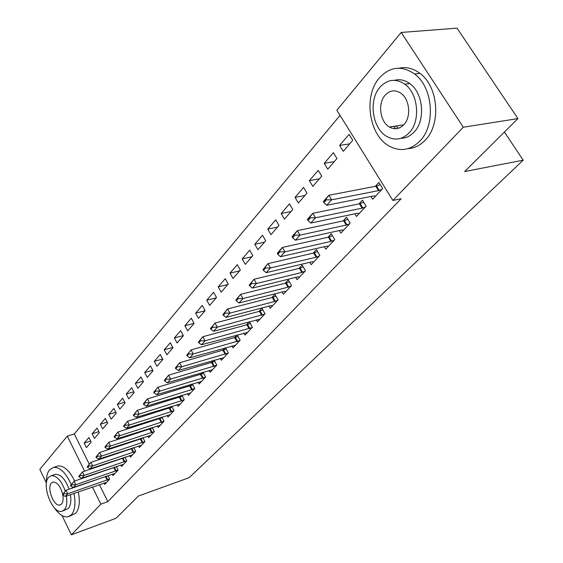 <?xml version="1.0" encoding="UTF-8"?>
<svg xmlns="http://www.w3.org/2000/svg" width="563" height="563" viewBox="0 0 563 563"><rect width="100%" height="100%" fill="white"/><g stroke="black" fill="none" stroke-linecap="round" stroke-linejoin="round"><path stroke-width="0.84" d="M395.796 128.716L393.6 126.365M340.052 115.38L74.309 433.946L67.314 436.114L84.598 471.175M336.857 110.235L401.187 32.457L463.3 127.231L392.89 200.456L336.857 110.235M463.3 127.231L517.925 118.596L457.029 28.15L401.187 32.457M46.37 482.97L39.825 469.352L67.314 436.114M517.925 118.596L464.686 171.539L523.175 160.181L504.413 132.031M523.175 160.181L189.14 477.684L138.35 496.066L116.027 518.27L71.332 534.85L62.071 515.602M324.211 163.354L327.75 169.174L336.956 158.548L333.366 152.686L324.211 163.354L334.26 161.658M354.866 213.806L356.478 216.459L366.126 206.199L362.438 200.168L358.934 203.933M295.033 197.353L298.397 203.039L306.997 193.123L303.577 187.402L295.033 197.353L304.949 195.481M324.302 246.7L325.759 249.156L334.753 239.585L331.241 233.708L327.898 237.304M267.756 229.141L270.972 234.687L279.009 225.411L275.75 219.823L267.756 229.141L277.538 227.107M295.737 277.397L297.067 279.691L305.477 270.747L302.127 265.011L298.932 268.452M242.203 258.917L245.278 264.336L252.808 255.637L249.698 250.183L242.203 258.917L251.844 256.749M269.001 306.124L270.219 308.271L278.087 299.889L274.892 294.301L271.83 297.595M218.212 286.877L221.153 292.162L228.233 283.998L225.256 278.671L218.212 286.877L227.719 284.589M243.913 333.057L245.032 335.076L252.421 327.209L249.367 321.747L246.425 324.914M195.65 313.169L198.472 318.341L205.136 310.649L202.272 305.442L195.65 313.169L205.016 310.79M220.323 358.364L221.358 360.264L228.311 352.867L225.489 347.73M222.554 350.58L225.101 347.835M174.382 337.948L177.099 343.001L183.376 335.752L180.632 330.664L174.382 337.948L183.285 335.576M198.113 382.186L199.077 383.987L205.622 377.013L203.039 372.227M200.09 374.733L202.187 372.474M154.318 361.333L156.922 366.281L162.855 359.433L160.216 354.458L154.318 361.333L162.637 359.018M177.155 404.656L178.056 406.359L184.235 399.779L181.863 395.303M178.914 397.506L180.603 395.683M135.338 383.445L137.851 388.287L143.466 381.813L140.926 376.936L135.338 383.445L143.143 381.186M157.351 425.874L158.196 427.493L164.037 421.279L161.848 417.077M158.907 419.02L160.237 417.584M117.371 404.382L119.792 409.125L125.113 402.988L122.664 398.217L117.371 404.382L124.697 402.193M138.611 445.952L139.399 447.494L144.93 441.61L142.903 437.662M139.983 439.365L140.989 438.281M100.334 424.235L102.67 428.879L107.716 423.059L105.351 418.386L100.334 424.235L107.237 422.109M120.848 464.975L121.587 466.453L126.83 460.872L124.951 457.149M122.058 458.641L122.769 457.874M84.154 443.088L86.413 447.641L91.206 442.11L88.926 437.535L84.154 443.088L90.664 441.026M103.986 483.033L104.683 484.44L109.665 479.141L107.913 475.622M105.049 476.931L105.499 476.453M74.309 433.946L89.285 464.186M91.354 468.374L91.586 468.838M94.148 474.011L94.324 474.377M99.398 484.616L107.829 501.647L401.159 198.753L392.89 200.456M112.304 474.123L113.029 475.559L118.139 470.126L116.323 466.509M113.444 467.902L114.022 467.283M92.142 433.784L94.436 438.38L99.355 432.708L97.033 428.084L92.142 433.784L98.842 431.687M129.61 455.594L130.377 457.1L135.76 451.371L133.811 447.536M130.905 449.133L131.756 448.211M108.743 414.438L111.122 419.132L116.295 413.158L113.895 408.435L108.743 414.438L115.851 412.278M147.851 436.051L148.667 437.634L154.353 431.582L152.249 427.514M149.315 429.33L150.483 428.077M126.239 394.051L128.702 398.843L134.163 392.545L131.672 387.724L126.239 394.051L133.79 391.827M167.112 415.41L167.985 417.07L173.988 410.68L171.715 406.345M168.773 408.414L170.279 406.796M144.698 372.537L147.26 377.435L153.023 370.778L150.434 365.851L144.698 372.537L152.749 370.257M187.486 393.586L188.415 395.332L194.77 388.561L192.3 383.931M189.351 386.281L191.237 384.255M164.206 349.806L166.866 354.81L172.968 347.765L170.279 342.726L164.206 349.806L172.806 347.462M209.056 370.454L210.055 372.298L216.797 365.12L214.102 360.165M211.16 362.832L213.476 360.341M184.861 325.738L187.627 330.854L194.094 323.387L191.293 318.243L184.861 325.738L194.066 323.338M231.935 345.907L233.012 347.864L240.183 340.235L237.227 334.908M234.307 337.941L237.1 334.936M206.762 300.22L209.64 305.449L216.509 297.524L213.588 292.26L206.762 300.22L216.199 297.89M256.256 319.805L257.425 321.881L265.053 313.767L261.929 308.243L258.924 311.473M230.021 273.111L233.026 278.467L240.331 270.043L237.283 264.652L230.021 273.111L239.599 270.887M282.154 292L283.421 294.217L291.557 285.561L288.291 279.895L285.159 283.259M254.772 244.272L257.917 249.747L265.701 240.767L262.513 235.25L254.772 244.272L264.49 242.167M309.784 262.309L311.17 264.68L319.861 255.433L316.434 249.627L313.169 253.146M281.169 213.511L284.456 219.127L292.767 209.535L289.431 203.883L281.169 213.511L291.015 211.554M339.32 230.541L340.854 233.096L350.165 223.187L346.562 217.234L343.141 220.907M309.368 180.646L312.824 186.395L321.712 176.135L318.215 170.343L309.368 180.646L319.355 178.858M370.975 196.466L372.671 199.225L382.671 188.584L378.885 182.482L375.296 186.332M339.58 145.444L343.205 151.341L352.741 140.328L349.06 134.395L339.58 145.444L349.686 143.861M107.829 501.647L100.854 504.152L71.332 534.85M87.159 476.368L87.342 476.741M92.416 487.03L100.854 504.152M62.535 494.56L62.817 495.137L64.006 493.8L63.725 493.223L62.535 494.56L66.019 490.296L107.962 475.721M63.725 493.223L66.019 490.296L67.694 493.751L109.637 479.078M106.681 482.315L65.301 496.411L67.694 493.751L64.006 493.8M62.817 495.137L65.301 496.411M70.565 485.559L70.847 486.136L72.071 484.764L71.782 484.187L70.565 485.559L74.105 481.224L116.407 466.685M71.782 484.187L74.105 481.224L75.808 484.715L118.11 470.07M115.056 473.406L73.352 487.452L75.808 484.715L72.071 484.764M70.847 486.136L73.352 487.452M78.806 476.305L79.094 476.896L80.354 475.489L80.066 474.898L78.806 476.305L82.402 471.907L125.077 457.402M80.066 474.898L82.402 471.907L84.14 475.439L126.816 460.83M123.642 464.264L81.621 478.247L84.14 475.439L80.354 475.489M79.094 476.896L81.621 478.247M54.231 507.636C58.897 514.455 63.506 517.503 68.06 516.792L71.41 514.793C74.999 510.437 75.85 503.315 73.971 493.413M72.528 488.065L72.092 486.791M71.248 484.56C66.005 472.885 60.157 467.149 53.696 467.346L49.628 469.753C47.222 472.779 46.145 477.396 46.398 483.61M69.425 516.299L75.731 513.245C79.334 508.889 80.199 501.781 78.327 491.907M74.71 481.013C69.538 470.647 63.978 465.615 58.038 465.932L56.166 466.544M54.217 474.729L55.505 474.299C60.846 474.306 65.378 479.289 69.115 489.233M70.438 494.638C71.381 501.007 70.678 505.602 68.327 508.424L62.887 510.951M65.259 491.147C61.55 480.865 56.962 475.693 51.493 475.629L48.65 477.318C41.162 484.877 52.5 514.23 61.86 511.317L64.337 509.832C66.673 507.017 67.37 502.414 66.42 496.031M62.704 494.321C60.558 486.39 57.391 482.28 53.211 481.991L51.416 483.054C46.567 487.875 53.858 506.834 59.889 504.99L61.529 504.012C63.021 502.189 63.464 499.24 62.859 495.159M419.857 141.074C435.903 125.296 433.13 87.342 414.593 73.985C401.715 65.238 389.99 66.533 379.42 77.877C362.868 96.294 369.11 136.197 389.899 146.457C400.715 151.862 410.701 150.068 419.857 141.074M407.978 148.632C414.396 148.266 420.132 145.458 425.164 140.208C441.237 124.479 438.5 86.681 419.984 73.387C413.326 68.362 406.373 66.624 399.118 68.179M394.487 80.305C399.765 78.947 404.86 80.037 409.78 83.584C423.362 92.902 425.719 120.461 414.101 132.08C410.265 136.155 405.874 138.224 400.919 138.301M409.167 132.854C420.772 121.193 418.386 93.528 404.797 84.176C395.726 78.229 387.464 79.228 380.011 87.166C368.153 100.2 372.333 128.871 387.091 136.619C395.085 140.827 402.439 139.568 409.167 132.854M385.134 95.203C377.52 103.444 380.011 121.812 389.392 126.992C394.663 129.891 399.512 129.103 403.924 124.641C411.433 116.97 409.688 99.011 400.793 93.162C395.078 89.552 389.856 90.228 385.134 95.203M395.754 126.042L398.534 128.223M87.279 466.804L87.568 467.403L88.863 465.953L88.567 465.362L87.279 466.804L90.932 462.336L133.98 447.874M88.567 465.362L90.932 462.336L92.705 465.904L135.746 451.336M132.46 454.876L90.108 468.789L92.705 465.904L88.863 465.953M87.568 467.403L90.108 468.789M95.977 457.043L96.28 457.642L97.61 456.157L97.308 455.558L95.977 457.043L99.693 452.497L143.122 438.091M97.308 455.558L99.693 452.497L101.502 456.107L144.923 441.589M141.517 445.242L98.835 459.077L101.502 456.107L97.61 456.157M96.28 457.642L98.835 459.077M104.929 447.008L105.232 447.613L106.597 446.086L106.294 445.474L104.929 447.008L108.708 442.384L152.517 428.042M106.294 445.474L108.708 442.384L110.545 446.037L154.346 431.575M150.821 435.34L107.807 449.084L110.545 446.037L106.597 446.086M105.232 447.613L107.807 449.084M114.134 436.684L114.444 437.296L115.844 435.727L115.535 435.108L114.134 436.684L117.977 431.983L162.172 417.711M115.535 435.108L117.977 431.983L119.849 435.671L164.016 421.293M160.378 425.171L117.027 438.809L119.849 435.671L115.844 435.727M114.444 437.296L117.027 438.809M123.6 426.057L123.916 426.684L125.359 425.065L125.042 424.439L123.6 426.057L127.512 421.279L172.102 407.084M125.042 424.439L127.512 421.279L129.42 425.016L173.946 410.73M170.202 414.713L126.52 428.246L129.42 425.016L125.359 425.065M123.916 426.684L126.52 428.246M133.347 415.128L133.67 415.754L135.155 414.087L134.831 413.46L133.347 415.128L137.33 410.258L182.313 396.162M134.831 413.46L137.33 410.258L139.272 414.037L184.157 399.857M180.308 403.96L136.288 417.366L139.272 414.037L135.155 414.087M133.67 415.754L136.288 417.366M143.382 403.868L143.713 404.501L145.247 402.791L144.916 402.151L143.382 403.868L147.436 398.914L192.827 384.916M144.916 402.151L147.436 398.914L149.42 402.742L194.664 388.674M190.702 392.89L146.345 406.162L149.42 402.742L145.247 402.791M143.713 404.501L146.345 406.162M153.72 392.27L154.058 392.911L155.634 391.144L155.297 390.497L153.72 392.27L157.851 387.231L203.644 373.346M155.297 390.497L157.851 387.231L159.878 391.095L205.488 377.161M201.406 381.503L156.704 394.628L159.878 391.095L155.634 391.144M154.058 392.911L156.704 394.628M164.375 380.314L164.72 380.968L166.352 379.145L166.008 378.491L164.375 380.314L168.583 375.183L214.784 361.432M166.008 378.491L168.583 375.183L170.652 379.096L216.621 365.31M212.42 369.778L167.387 382.734L170.652 379.096L166.352 379.145M164.72 380.968L167.387 382.734M175.367 367.991L175.719 368.645L177.394 366.766L177.042 366.105L175.367 367.991L179.653 362.755L226.27 349.151M177.042 366.105L179.653 362.755L181.765 366.717L228.099 353.092M223.771 357.702L178.394 370.475L181.765 366.717L177.394 366.766M175.719 368.645L178.394 370.475M186.705 355.274L187.064 355.943L188.795 354L188.436 353.332L186.705 355.274L191.068 349.94L238.107 336.498M188.436 353.332L191.068 349.94L193.229 353.951L239.929 340.502M235.468 345.253L189.752 357.829L193.229 353.951L188.795 354M187.064 355.943L189.752 357.829M198.401 342.149L198.767 342.825L200.555 340.819L200.189 340.143L198.401 342.149L202.856 336.716L246.932 324.774L250.31 323.444M200.189 340.143L202.856 336.716L205.066 340.777L252.133 327.518M247.53 332.416L201.477 344.774L205.066 340.777L200.555 340.819M198.767 342.825L201.477 344.774M210.485 328.595L210.858 329.278L212.708 327.209L212.328 326.526L210.485 328.595L215.024 323.056L259.437 311.332L262.907 309.981M212.328 326.526L215.024 323.056L217.283 327.166L264.716 314.119M259.965 319.179L213.581 331.29L217.283 327.166L212.708 327.209M210.858 329.278L213.581 331.29M222.969 314.59L223.349 315.287L225.263 313.148L224.876 312.451L222.969 314.59L227.6 308.939L272.344 297.461L275.912 296.082M224.876 312.451L227.6 308.939L229.915 313.098L274.638 301.486L277.714 300.297M272.809 305.512L270.704 305.681L226.08 317.37L229.915 313.098L225.263 313.148M223.349 315.287L226.08 317.37M235.869 300.114L236.263 300.818L238.24 298.601L237.846 297.897L235.869 300.114L240.605 294.343L285.673 283.133L289.347 281.725M237.846 297.897L240.605 294.343L242.97 298.559L288.024 287.207L291.127 286.011M286.06 291.409L283.963 291.535L239.008 302.971L242.97 298.559L238.24 298.601M236.263 300.818L239.008 302.971M249.219 285.138L249.62 285.849L251.668 283.562L251.26 282.851L249.219 285.138L254.054 279.248L299.453 268.326L303.225 266.89M251.26 282.851L254.054 279.248L256.475 283.52L301.852 272.45L304.991 271.26M299.755 276.827L297.651 276.926L252.379 288.087L256.475 283.52L251.668 283.562M249.62 285.849L252.379 288.087M263.034 269.642L263.449 270.367L265.56 267.995L265.145 267.27L263.034 269.642L267.974 263.632L313.69 253.019L317.581 251.555M265.145 267.27L267.974 263.632L270.458 267.953L316.153 257.192L319.327 256.003M313.915 261.767L311.811 261.823L266.208 272.682L270.458 267.953L265.56 267.995M263.449 270.367L266.208 272.682M277.341 253.596L277.763 254.328L279.952 251.872L279.529 251.14L277.341 253.596L278.009 252.365L282.387 247.453L328.426 237.185L332.43 235.693M279.529 251.14L282.387 247.453L284.934 251.83L330.945 241.414L334.155 240.218M328.553 246.186L326.456 246.207L280.536 256.728L284.934 251.83L279.952 251.872M277.763 254.328L280.536 256.728M292.162 236.967L292.598 237.706L294.871 235.158L294.435 234.419L292.162 236.967L292.788 235.777L297.32 230.682L343.676 220.795L347.8 219.274M294.435 234.419L297.32 230.682L299.938 235.123L346.259 225.08L349.503 223.884M343.704 230.056L341.607 230.042L295.378 240.197L299.938 235.123L294.871 235.158M292.598 237.706L295.378 240.197M307.532 219.725L307.975 220.471L310.333 217.832L309.889 217.086L307.532 219.725L308.109 218.578L312.81 213.3L359.468 203.82L363.726 202.272M309.889 217.086L312.81 213.3L315.491 217.797L362.115 208.155L365.401 206.966M359.391 213.363L357.301 213.3L310.769 223.061L315.491 217.797L310.333 217.832M307.975 220.471L310.769 223.061M323.479 201.835L323.936 202.596L326.385 199.851L325.928 199.091L323.479 201.835L323.999 200.745L328.883 195.262L375.838 186.233L380.229 184.65M325.928 199.091L328.883 195.262L331.635 199.823L378.554 190.625L381.876 189.435M375.648 196.065L373.558 195.952L326.73 205.284L331.635 199.823L326.385 199.851M323.936 202.596L326.73 205.284M107.751 479.908L106.076 476.551M107.181 480.133L105.506 476.777M116.182 470.921L114.479 467.522M115.605 471.147L113.902 467.747M124.831 461.688L123.1 458.261M124.254 461.92L122.523 458.486M133.72 452.216L131.953 448.753M133.135 452.448L131.369 448.978M142.84 442.49L141.046 438.985M142.249 442.715L140.454 439.21M152.214 432.497L150.384 428.95M151.623 432.722L149.793 429.175M161.848 422.222L159.983 418.64M161.25 422.447L159.385 418.865M171.757 411.659L169.857 408.041M171.152 411.884L169.252 408.266M181.948 400.793L180.012 397.133M181.335 401.018L179.4 397.358M192.433 389.617L190.456 385.915M191.814 389.842L189.837 386.141M203.222 378.111L201.209 374.36M202.603 378.336L200.583 374.585M214.341 366.253L212.279 362.466M213.708 366.485L211.653 362.692M225.791 354.043L223.694 350.214M225.158 354.268L223.054 350.432M237.593 341.459L235.454 337.582M236.953 341.685L234.806 337.8M249.768 328.482L247.579 324.555M249.12 328.701L246.932 324.774M262.33 315.09L260.085 311.114M261.675 315.308L259.437 311.332M275.293 301.261L273.006 297.243M274.638 301.486L272.344 297.461M288.685 286.982L286.342 282.915M288.024 287.207L285.673 283.133M302.521 272.232L300.121 268.115M301.852 272.45L299.453 268.326M316.828 256.981L314.372 252.808M316.153 257.192L313.69 253.019M331.628 241.196L329.109 236.974M330.945 241.414L328.426 237.185M346.949 224.869L344.366 220.59M346.259 225.08L343.676 220.795M362.811 207.951L360.165 203.616M362.115 208.155L359.468 203.82M379.258 190.421L376.534 186.029M378.554 190.625L375.838 186.233M53.696 467.346L58.038 465.932M55.505 474.299L51.493 475.629M60.579 504.751L59.889 504.99M414.593 73.985L419.984 73.387M409.78 83.584L404.797 84.176M403.72 124.859L389.392 126.992"/></g></svg>
